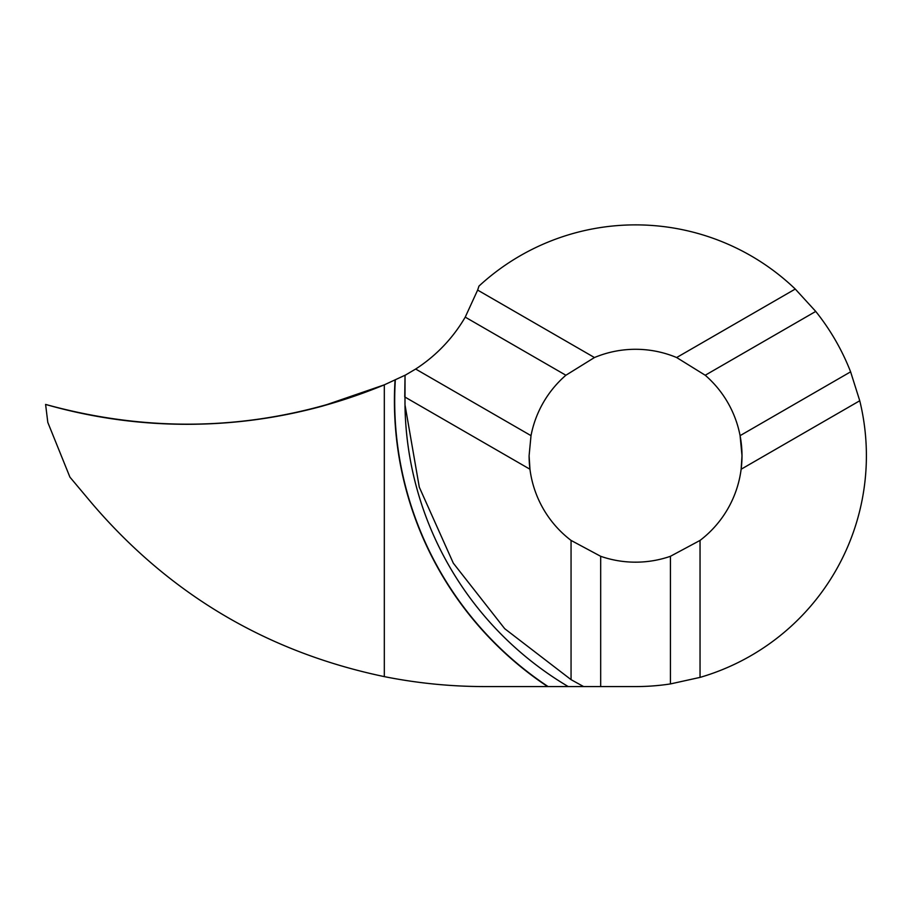 <?xml version="1.0" encoding="UTF-8"?>
<svg xmlns="http://www.w3.org/2000/svg" width="912" height="912" viewBox="0 0 912 912"><rect width="100%" height="100%" fill="white"/><g stroke="black" fill="none" stroke-linecap="round" stroke-linejoin="round"><path stroke-width="1.37" d="M571.06 679.657L504.701 628.676L453.31 563.16L419.292 487.168L404.985 404.78L405.042 375.311L405.92 374.832L384.317 384.841L384.317 676.624C417.514 683.248 451.041 686.565 484.888 686.576L583.612 686.576L571.06 679.657L571.06 540.417L600.677 556.297A106.453 106.453 0 0 0 670.423 556.297L700.04 540.417A106.453 106.453 0 0 0 705.215 375.242L676.647 357.538A106.453 106.453 0 0 0 594.453 357.538L565.885 375.242A106.453 106.453 0 0 0 531.012 435.651L529.097 455.726A106.453 106.453 0 0 0 571.06 540.417M600.677 556.297L600.677 686.576L635.55 686.576A230.85 230.85 0 0 0 670.423 683.932L700.04 677.388A230.85 230.85 0 0 0 859.754 400.756L741.137 469.235A106.453 106.453 0 0 0 742.003 455.726L741.137 469.235M529.963 469.235L529.097 455.726A106.453 106.453 0 0 0 529.963 469.235L404.746 396.937L405.042 375.311L415.655 369.041L531.012 435.651M676.647 357.538L795.264 289.047L815.738 311.425A230.85 230.85 0 0 1 850.611 371.834L740.088 435.651L742.003 455.726M415.655 369.041A153.9 153.9 0 0 0 465.234 317.125L565.885 375.242M670.423 683.932L670.423 556.297M600.677 686.576L583.612 686.576M700.04 677.388L700.04 540.417M815.738 311.425L705.215 375.242M465.234 317.125L477.637 290.084L594.453 357.538M850.611 371.834L859.754 400.756M384.317 676.624L384.317 384.841C273.68 429.643 160.774 436.175 45.6 404.426L45.623 404.438C101.905 420.432 158.905 426.77 216.611 423.442C252.316 421.412 287.713 415.587 322.814 406L384.317 384.841C316.396 412.828 246.229 425.927 173.804 424.137C130.336 423.008 87.598 416.431 45.6 404.426L47.8 422.381L69.928 477.136L91.907 503.333C169.666 594.328 267.136 652.091 384.317 676.624M477.637 290.084A153.9 153.9 0 0 0 478.948 286.117A230.85 230.85 0 0 1 795.264 289.047M547.61 686.576A343.733 343.254 180 0 1 395.044 380.224M548.101 686.576A343.459 342.992 180 0 1 395.318 380.099M568.233 686.576A333.211 332.755 180 0 1 404.985 405.749"/></g></svg>
